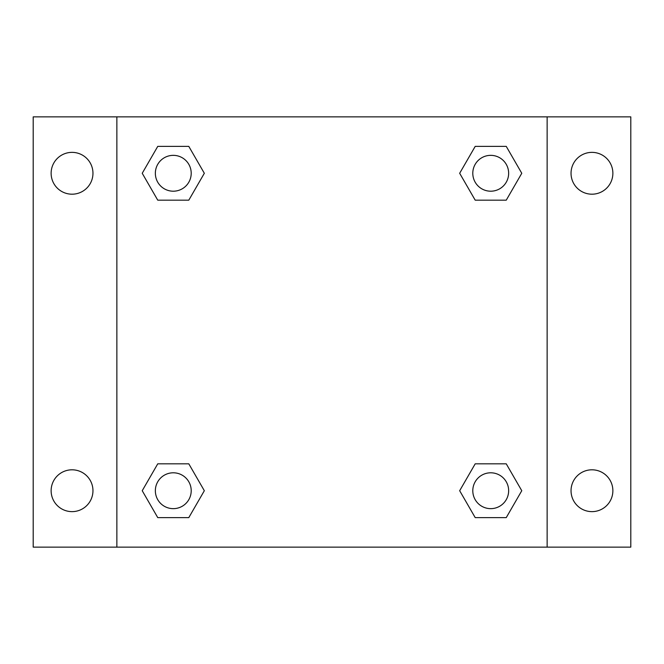 <?xml version="1.0" encoding="UTF-8"?>
<svg xmlns="http://www.w3.org/2000/svg" width="664" height="664" viewBox="0 0 664 664"><rect width="100%" height="100%" fill="white"/><g stroke="black" fill="none" stroke-linecap="round" stroke-linejoin="round"><path stroke-width="1" d="M33.2 116.864L630.8 116.864L630.8 547.136L33.2 547.136L33.2 116.864M591.956 152.363A20.916 20.916 0 0 1 612.872 173.279A20.916 20.916 0 0 1 591.956 194.195A20.916 20.916 0 0 1 571.04 173.279A20.916 20.916 0 0 1 591.956 152.363M591.956 469.805A20.916 20.916 0 0 1 612.872 490.721A20.916 20.916 0 0 1 591.956 511.637A20.916 20.916 0 0 1 571.04 490.721A20.916 20.916 0 0 1 591.956 469.805M72.044 469.805A20.916 20.916 0 0 1 92.96 490.721A20.916 20.916 0 0 1 72.044 511.637A20.916 20.916 0 0 1 51.128 490.721A20.916 20.916 0 0 1 72.044 469.805M72.044 152.363A20.916 20.916 0 0 1 92.96 173.279A20.916 20.916 0 0 1 72.044 194.195A20.916 20.916 0 0 1 51.128 173.279A20.916 20.916 0 0 1 72.044 152.363M157.75 463.829L188.8 463.829L204.329 490.721L188.8 517.613L157.75 517.613L142.229 490.721L157.75 463.829L188.8 463.829L157.75 463.829M475.2 146.387L506.25 146.387L521.771 173.279L506.25 200.171L475.2 200.171L459.671 173.279L475.2 146.387L506.25 146.387L475.2 146.387M116.864 547.136L116.864 116.864M547.136 116.864L547.136 547.136M157.75 146.387L188.8 146.387L204.329 173.279L188.8 200.171L157.75 200.171L142.229 173.279L157.75 146.387L188.8 146.387L157.75 146.387M475.2 463.829L506.25 463.829L521.771 490.721L506.25 517.613L475.2 517.613L459.671 490.721L475.2 463.829L506.25 463.829L475.2 463.829M506.25 517.613L475.2 517.613L506.25 517.613M508.649 490.721A17.928 17.928 0 0 0 481.757 475.2A17.928 17.928 0 0 0 481.757 506.25A17.928 17.928 0 0 0 508.649 490.721M188.8 517.613L157.75 517.613L188.8 517.613M191.207 490.721A17.928 17.928 0 0 0 164.315 475.2A17.928 17.928 0 0 0 164.315 506.25A17.928 17.928 0 0 0 191.207 490.721M506.25 200.171L475.2 200.171L506.25 200.171M508.649 173.279A17.928 17.928 0 0 0 481.757 157.75A17.928 17.928 0 0 0 481.757 188.8A17.928 17.928 0 0 0 508.649 173.279M188.8 200.171L157.75 200.171L188.8 200.171M191.207 173.279A17.928 17.928 0 0 0 164.315 157.75A17.928 17.928 0 0 0 164.315 188.8A17.928 17.928 0 0 0 191.207 173.279"/></g></svg>
